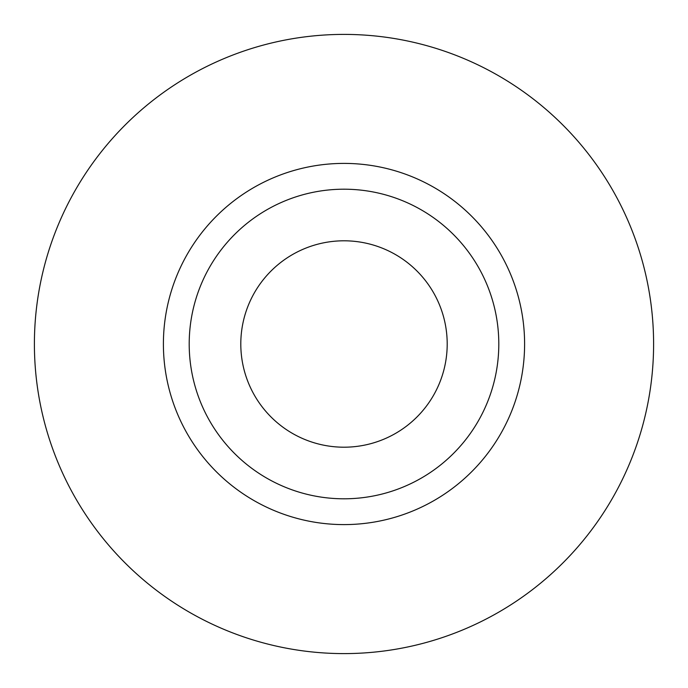 <?xml version="1.0" encoding="UTF-8"?>
<svg xmlns="http://www.w3.org/2000/svg" width="688" height="688" viewBox="0 0 688 688"><rect width="100%" height="100%" fill="white"/><g stroke="black" fill="none" stroke-linecap="round" stroke-linejoin="round"><path stroke-width="1.03" d="M240.8 344A103.2 103.2 0 0 0 344 447.2A103.2 103.2 0 0 0 447.2 344A103.2 103.2 0 0 0 344 240.8A103.2 103.2 0 0 0 240.8 344M498.8 344A154.8 154.8 0 0 0 344 189.2A154.8 154.8 0 0 0 189.2 344A154.8 154.8 0 0 0 344 498.8A154.8 154.8 0 0 0 498.8 344M653.6 344A309.6 309.6 0 0 0 344 34.4A309.6 309.6 0 0 0 34.4 344A309.6 309.6 0 0 0 344 653.6A309.6 309.6 0 0 0 653.6 344M524.6 344A180.6 180.6 0 0 1 344 524.6A180.6 180.6 0 0 1 163.4 344A180.6 180.6 0 0 1 344 163.4A180.6 180.6 0 0 1 524.6 344"/></g></svg>
